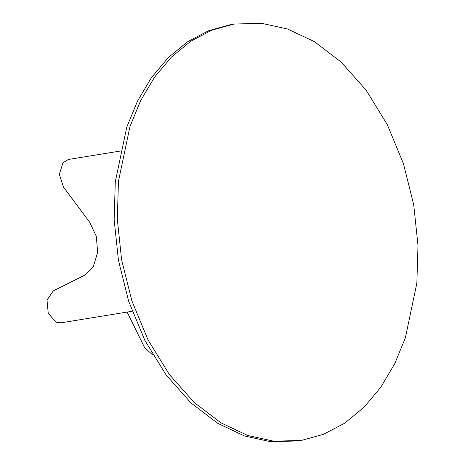 <?xml version="1.0" encoding="UTF-8"?>
<svg xmlns="http://www.w3.org/2000/svg" width="465" height="465" viewBox="0 0 465 465"><rect width="100%" height="100%" fill="white"/><g stroke="black" fill="none" stroke-linecap="round" stroke-linejoin="round"><path stroke-width="0.7" d="M233.814 24.087L230.646 24.604L208.721 30.655L187.674 41.693L168.324 57.538L151.404 77.655L137.454 101.19L126.788 127.114L115.285 181.838L114.152 219.672L118.43 260.226L128.7 301.355L144.894 340.461L166.162 375.005L191.039 402.981L217.742 423.336L244.561 435.996L270.799 441.75L298.332 440.913L301.494 440.396L273.961 441.233L247.729 435.478L220.91 422.819L194.207 402.469L169.33 374.488L148.062 339.95L131.868 300.838L121.592 259.714L117.314 219.16L118.453 181.327L129.95 126.596L140.622 100.672L154.566 77.138L171.486 57.026L190.836 41.182L211.889 30.138L233.814 24.087L261.347 23.25L287.579 29.004L314.398 41.664L341.101 62.019L365.978 89.995L387.246 124.539L403.44 163.645L413.716 204.774L417.994 245.328L416.855 283.162L405.358 337.886L394.686 363.81L380.742 387.345L363.822 407.462L344.472 423.307L323.419 434.345L301.494 440.396M153.049 355.26L144.586 347.564L127.125 312.067M120.156 151.055L68.495 159.454L63.025 162.651L59.328 174.358L63.455 187.023L89.669 222.212L96.313 236.301L97.65 252.367L93.349 266.503L84.467 275.297L53.272 290.892L47.006 300.012L48.244 313.404L56.166 322.199L61.002 322.82L132.153 311.254"/></g></svg>
